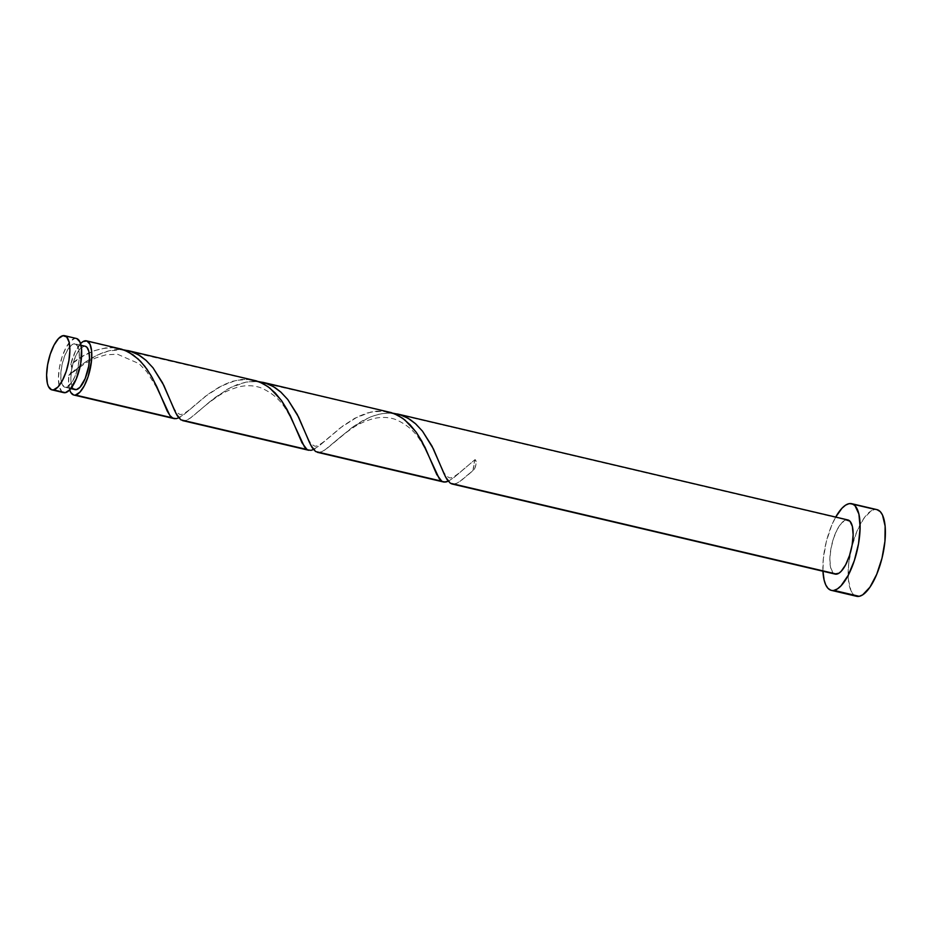 <?xml version="1.0" encoding="UTF-8"?>
<svg xmlns="http://www.w3.org/2000/svg" width="932" height="932" viewBox="0 0 932 932"><rect width="100%" height="100%" fill="white"/><g stroke="black" fill="none" stroke-linecap="round" stroke-linejoin="round"><path stroke-width="0.7" stroke-dasharray="4.66 3.5" d="M76.785 338.572L62.968 335.671L74.793 338.456A27.82 10.019 -76.8 0 0 59.834 365.437A27.82 10.019 -76.8 0 0 63.702 392.64M85.546 346.343L73.849 343.873A22.252 8.015 103.2 0 1 75.166 343.896A22.252 8.015 103.2 0 1 78.253 365.647A22.252 8.015 103.2 0 1 66.288 387.234L64.692 387.141L62.188 384.497L60.883 378.975L60.976 371.402L62.456 362.944L65.089 354.882L68.479 348.452L72.114 344.619L75.445 343.966L77.939 346.611L79.243 352.133L79.162 359.705L77.682 368.163L75.049 376.225L71.648 382.668L66.288 387.234L71.018 388.353L66.288 387.234A22.252 8.015 103.2 0 1 64.972 387.223A22.252 8.015 103.2 0 1 61.885 365.461A22.252 8.015 103.2 0 1 73.849 343.873L83.962 346.25A22.252 8.015 -76.8 0 0 71.659 369.585A22.252 8.015 -76.8 0 0 75.073 389.599L73.418 388.597L71.473 384.438L70.855 377.763L71.857 367.662L70.681 364.563A27.82 10.019 103.2 0 1 80.571 343.582M876.965 509.629A44.515 16.03 -76.8 0 0 874.344 509.606L849.075 503.664L874.344 509.606A44.515 16.03 -76.8 0 0 851.848 546.548A44.515 16.03 -76.8 0 0 850.555 552.059A44.515 16.03 -76.8 0 0 856.578 596.294M822.956 571.234A44.515 16.03 103.2 0 1 835.701 517.074L831.554 525.683L826.276 541.807L823.329 558.722L822.956 571.234M448.711 481.029L454.746 476.881L474.947 459.662L454.222 477.312L448.711 481.029M452.253 484.034L455.515 483.79L459.348 481.867L473.072 470.45A27.82 10.019 103.2 0 1 474.947 459.662L476.007 461.154L475.926 464.684L474.738 468.423L473.072 470.45L474.947 459.662A5.569 2.004 103.2 0 1 476.031 463.973A5.569 2.004 103.2 0 1 473.666 470.019A5.569 2.004 103.2 0 1 473.072 470.45L461.258 480.528L456.715 483.324L452.929 484.127L450.307 483.219M846.233 519.916A27.82 10.019 -76.8 0 0 831.274 546.909A27.82 10.019 -76.8 0 0 835.13 574.1L833.068 572.854L830.633 567.646L829.864 559.305L830.866 549.088L833.488 538.556L837.32 529.318L841.806 522.77L846.233 519.916L402.403 415.521L846.233 519.916A27.82 10.019 -76.8 0 1 847.875 519.94M316.647 452.09L320.27 452.23L324.627 450.144L352.063 427.508L369.2 417.431L376.947 414.682L384.73 413.202L392.395 413.167L402.403 415.521L390.543 413.039L381.188 413.715L371.752 416.394L362.513 420.751L353.729 426.32L326.503 448.828L321.959 451.624L318.173 452.428L315.564 451.519M119.378 348.58L84.905 340.832L114.298 347.752L105.933 347.869L94.61 350.618L83.531 355.826L70.681 364.563L75.236 351.748L81.049 343.104M69.679 389.902A27.82 10.019 103.2 0 1 68.805 375.351L83.694 363.294L97.476 355.045L108.38 351.038L121.113 349.64L249.054 379.452L236.192 380.314L220.15 386.489L208.127 394.224L184.664 413.948L178 418.165M176.404 418.619L174.913 418.724M311.16 450.319L309.669 450.424M181.891 420.39L185.515 420.53L189.872 418.445L215.036 397.51L230.623 387.526L246.095 382.073L257.64 381.468L383.809 411.14L370.948 412.014L354.906 418.188L342.883 425.924L319.42 445.647L312.756 449.853M254.133 380.279L122.884 349.768C103.848 347.496 82.762 362.548 68.805 375.351L70.471 373.324L71.659 369.585C71.962 366.066 71.648 364.389 70.681 364.563C84.299 353.077 98.839 347.461 114.298 347.752M388.889 411.967L255.787 381.339L246.432 382.015L236.996 384.695L227.757 389.052L210.853 400.818L191.747 417.128L187.204 419.924L183.418 420.74L180.808 419.819M85.266 346.273A22.252 8.015 -76.8 0 0 83.962 346.25L80.408 348.533L76.832 353.776L73.756 361.162L71.659 369.585C70.716 373.231 69.76 375.153 68.805 375.351L85.406 363.2L95.681 357.946L105.852 354.824L117.409 354.195L139.066 363.655L146.883 371.81L157.217 388.411L163.531 402.577M69.772 390.228L68.618 383.704L68.805 375.351M877.513 509.792L874.344 509.606L870.872 511.086L863.603 518.751L856.823 531.624L851.545 547.748L848.598 564.664L848.411 579.809L851.021 590.853L853.269 594.29L856.531 596.282M76.436 338.479A27.82 10.019 -76.8 0 0 74.793 338.456L70.366 341.31L65.892 347.857L62.048 357.096L59.427 367.627L58.425 377.833L59.194 386.186L61.629 391.382L63.667 392.628M178.723 417.862L185.235 413.482L205.436 396.263L222.853 385.102L232.196 381.363L241.633 379.464L249.054 379.452M313.478 449.55L319.991 445.181L340.192 427.963L357.608 416.802L366.952 413.062L376.388 411.163L383.809 411.14M70.82 388.597L64.972 387.223M81.014 345.271L75.166 343.896M468.33 474.633L473.503 470.159M439.496 462.726C442.211 470.823 445.368 475.774 449.003 477.557C451.577 479.549 460.408 472.151 464.322 468.563M333.574 442.933C338.363 438.424 344.724 433.45 352.669 428.009C358.191 424.165 364.971 421.078 373.01 418.748C380.652 416.814 388.003 417 395.075 419.295C406.48 424.083 415.101 431.493 420.915 441.523C426.413 450.797 430.514 459.092 433.217 466.408M304.741 431.027C307.455 439.123 310.624 444.075 314.247 445.857C316.822 447.849 325.652 440.452 329.567 436.863M198.819 411.233C203.607 406.725 209.968 401.75 217.913 396.321C223.435 392.465 230.216 389.378 238.254 387.048C245.897 385.114 253.248 385.3 260.319 387.596C271.725 392.384 280.346 399.793 286.171 409.824C291.658 419.097 295.759 427.392 298.461 434.72M169.985 399.327C172.7 407.435 175.868 412.375 179.492 414.158C182.066 416.15 190.897 408.752 194.811 405.175"/><path stroke-width="1.4" d="M51.877 389.856L63.702 392.64A27.82 10.019 -76.8 0 0 65.333 392.663L53.508 389.879A27.82 10.019 103.2 0 1 51.877 389.856A27.82 10.019 103.2 0 1 48.01 362.665A27.82 10.019 103.2 0 1 62.968 335.671L58.541 338.526L54.056 345.073L50.223 354.311L47.602 364.843L46.6 375.06L47.369 383.402L48.394 386.454L51.528 389.762L53.508 389.879L57.947 387.025L62.421 380.477L66.265 371.239L68.886 360.707L69.888 350.49L69.108 342.149L66.685 336.941L62.968 335.671A27.82 10.019 103.2 0 1 64.611 335.695A27.82 10.019 103.2 0 1 68.467 362.886A27.82 10.019 103.2 0 1 53.508 389.879L65.333 392.663L69.772 389.809L76.284 378.893L80.711 363.492L81.55 348.778L79.907 341.881L76.785 338.572L64.611 335.695M70.82 388.597L75.073 389.599A22.252 8.015 -76.8 0 0 76.389 389.611L71.018 388.353L76.389 389.611L79.942 387.328L85.15 378.602L88.691 366.276L89.484 358.109L88.866 351.434L86.932 347.275L85.243 346.261M831.309 590.352L856.578 596.294A44.515 16.03 -76.8 0 0 859.199 596.329L833.942 590.387A44.515 16.03 103.2 0 1 831.309 590.352A44.515 16.03 103.2 0 1 822.956 571.234L824.109 580.019L825.752 584.912L828 588.348L830.762 590.189L859.199 596.329A44.515 16.03 -76.8 0 0 883.14 553.142A44.515 16.03 -76.8 0 0 876.965 509.629L851.697 503.688A44.515 16.03 103.2 0 1 857.871 547.201A44.515 16.03 103.2 0 1 833.942 590.387L837.402 588.908L841.025 585.82L848.19 575.347L854.341 560.563L858.535 543.717L860.131 527.372L858.896 514.021L855.017 505.692L852.244 503.851L849.075 503.664A44.515 16.03 103.2 0 1 851.697 503.688M835.701 517.074A44.515 16.03 103.2 0 1 849.075 503.664L845.604 505.132L841.98 508.231L835.701 517.074M448.711 481.029L444.249 482.1L317.789 452.393M444.249 482.1L442.945 481.809M451.263 483.72L836.773 574.124L450.307 483.219L446.812 479.211L443.993 473.642L433.392 448.875L422.557 431.26L415.742 423.92L408.03 418.235L399.572 414.554L393.129 413.237M452.125 484.011L835.13 574.1A27.82 10.019 -76.8 0 0 836.773 574.124A27.82 10.019 -76.8 0 0 851.732 547.131A27.82 10.019 -76.8 0 0 847.875 519.94L397.486 413.994L404.535 416.418L410.15 419.551L415.392 423.606L422.452 431.12L432.005 446.125L445.554 476.951L450.307 483.219M80.571 343.582A27.82 10.019 103.2 0 1 84.905 340.832A27.82 10.019 103.2 0 1 86.548 340.856A27.82 10.019 103.2 0 1 90.404 368.047A27.82 10.019 103.2 0 1 75.445 395.04A27.82 10.019 103.2 0 1 73.803 395.017A27.82 10.019 103.2 0 1 69.679 389.902L70.82 392.547L73.698 394.993L172.222 417.804L75.445 395.04L79.872 392.186L84.358 385.638L88.202 376.4L91.534 360.626L91.651 351.154L90.02 344.257L86.886 340.949L83.018 341.578L80.571 343.582M173.515 418.445L174.913 418.724L172.222 417.804L170.16 415.882L167.259 411.14L156.984 387.025L151.147 375.701L144.786 366.253L138.286 359.1L128.709 352.133L121.708 349.197L86.548 340.856M176.404 418.619L179.736 417.35M308.271 450.144L183.033 420.693M314.492 449.049L311.137 450.319M256.463 380.897L127.975 350.595L135.035 353.03L140.639 356.164L145.881 360.206L152.941 367.721L162.494 382.737L176.055 413.552L180.808 419.819L306.978 449.492L302.015 442.84L290.248 415.567L281.231 400.212L269.977 388.155L263.465 383.833L256.463 380.897M122.884 349.768L129.094 350.875M391.219 412.596L262.731 382.295L269.779 384.718L275.394 387.852L280.637 391.906L287.697 399.42L297.25 414.437L310.81 445.251L315.564 451.519L441.733 481.192L436.77 474.539L425.004 447.267L415.987 431.912L404.733 419.854L398.22 415.532L391.219 412.596M257.64 381.468L263.849 382.574M392.395 413.167L398.605 414.274M74.805 389.518L76.389 389.611A22.252 8.015 -76.8 0 0 88.354 368.024A22.252 8.015 -76.8 0 0 85.266 346.273L81.014 345.271M846.233 519.916L849.949 521.198L852.372 526.394L853.153 534.747L852.151 544.952L849.53 555.484L845.685 564.722L841.212 571.269L838.94 573.203L834.792 574.007M856.03 596.142L859.199 596.329L862.671 594.849L869.94 587.183L876.721 574.31L881.998 558.186L884.946 541.259L885.132 526.126L882.522 515.07L880.286 511.645L876.919 509.618M63.353 392.535L65.333 392.663A27.82 10.019 -76.8 0 0 80.292 365.67A27.82 10.019 -76.8 0 0 76.436 338.479M315.564 451.519L312.057 447.511L309.238 441.943L298.636 417.175L287.802 399.56L280.986 392.221L273.274 386.535L264.816 382.854L258.374 381.538M180.808 419.819L177.301 415.812L174.482 410.255L163.881 385.475L153.046 367.86L146.231 360.521L138.53 354.847L130.061 351.154L123.618 349.838M114.298 347.752L124.958 350.362L133.136 354.882L140.499 361.29L146.93 369.154L152.429 377.973L169.857 415.474L172.839 418.165L176.265 418.643L178.723 417.862M249.054 379.452L259.713 382.062L267.892 386.582L275.243 392.978L281.685 400.853L287.184 409.672L304.601 447.174L307.595 449.865L311.02 450.342L313.478 449.55M383.809 411.14L394.469 413.761L402.647 418.282L409.998 424.677L416.441 432.553L421.94 441.372L439.356 478.873L442.351 481.553L445.776 482.042L448.234 481.25M443.527 481.984L317.369 452.311M73.803 395.017L174.016 418.585M308.772 450.284L182.614 420.612"/></g></svg>
